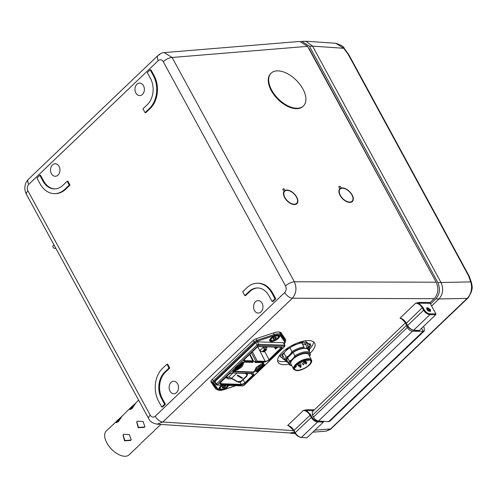 <?xml version="1.0" encoding="UTF-8"?>
<svg xmlns="http://www.w3.org/2000/svg" width="497" height="497" viewBox="0 0 497 497"><rect width="100%" height="100%" fill="white"/><g stroke="black" fill="none" stroke-linecap="round" stroke-linejoin="round"><path stroke-width="0.75" d="M430.365 309.457L426.83 307.693L426.886 309.594L430.427 311.358L430.365 309.457M289.956 347.732L291.981 351.646A13.388 5.43 -27.3 0 1 303.984 346.981L304.257 347.987A2.603 1.056 152.7 0 0 304.294 348.068A2.603 1.056 152.7 0 0 304.965 348.391A11.903 4.827 152.7 0 0 293.118 352.441L294.87 355.827A11.903 4.827 -27.3 0 1 306.761 351.77A11.903 4.827 -27.3 0 1 310.072 353.249A20.663 8.381 152.7 0 0 310.234 353.094A20.663 8.381 152.7 0 0 314.713 343.135A20.663 8.381 152.7 0 0 301.275 341.681A20.663 8.381 152.7 0 0 282.47 352.156A20.663 8.381 152.7 0 0 277.997 362.114A20.663 8.381 152.7 0 0 288.925 364.177A11.903 4.827 -27.3 0 1 289.341 361.102L287.595 357.722A11.903 4.827 152.7 0 0 287.179 360.797L288.925 364.177A11.903 4.827 -27.3 0 0 291.006 365.512L291.801 365.68A11.158 4.523 152.7 0 1 291.31 360.126L289.341 361.102M277.599 360.375A20.663 8.381 152.7 0 0 285.893 361.362M169.999 391.139A6.244 4.709 89.5 0 1 169.645 384.554A6.244 4.709 89.5 0 1 173.944 381.261A6.244 4.709 89.5 0 1 177.622 383.858A6.244 4.709 89.5 0 1 178.063 390.22A6.244 4.709 89.5 0 1 174.056 393.736A6.244 4.709 89.5 0 1 169.999 391.139M51.427 173.664A6.244 4.709 89.5 0 1 51.073 167.079A6.244 4.709 89.5 0 1 55.372 163.78A6.244 4.709 89.5 0 1 59.05 166.383A6.244 4.709 89.5 0 1 59.491 172.745A6.244 4.709 89.5 0 1 55.484 176.261A6.244 4.709 89.5 0 1 51.427 173.664M254.439 310.47A6.244 4.709 89.5 0 1 254.085 303.891A6.244 4.709 89.5 0 1 258.384 300.592A6.244 4.709 89.5 0 1 262.062 303.189A6.244 4.709 89.5 0 1 262.497 309.55A6.244 4.709 89.5 0 1 258.49 313.067A6.244 4.709 89.5 0 1 254.439 310.47M135.867 92.995A6.244 4.709 89.5 0 1 135.513 86.41A6.244 4.709 89.5 0 1 139.812 83.117A6.244 4.709 89.5 0 1 143.49 85.714A6.244 4.709 89.5 0 1 143.925 92.075A6.244 4.709 89.5 0 1 139.924 95.592A6.244 4.709 89.5 0 1 135.867 92.995M296.703 197.073A8.915 5.007 45.2 0 0 284.377 190.972A8.915 5.007 45.2 0 0 284.619 197.539A8.915 5.007 45.2 0 0 296.939 203.633A8.915 5.007 45.2 0 0 296.703 197.073M283.886 192.817A8.915 5.007 45.2 0 0 283.489 192.855M352.124 194.936A8.915 5.007 45.2 0 0 339.805 188.841A8.915 5.007 45.2 0 0 340.047 195.402A8.915 5.007 45.2 0 0 352.367 201.496A8.915 5.007 45.2 0 0 352.124 194.936M339.296 190.68A8.915 5.007 45.2 0 0 338.917 190.718M418.921 303.269L422.966 307.407L424.189 309.662C425.786 312.191 427.724 313.582 430.017 313.843L435.894 313.862L430.135 303.3L415.74 303.12L419.021 302.443L430.234 302.48L434.204 298.685C438.248 293.938 438.907 288.453 436.18 282.221L307.575 46.345L299.766 41.45L164.227 52.589L172.086 57.484L294.367 281.756C296.97 287.974 296.311 293.466 292.391 298.225L162.83 421.996L157.002 424.183M422.966 307.407L422.226 307.755C420.456 304.947 418.294 303.406 415.74 303.12L400.01 318.148C402.402 318.583 404.477 320.217 406.229 323.038L407.459 325.293C409.217 328.113 411.299 329.735 413.703 330.157L419.219 330.517L435.794 314.682L429.917 314.663C427.383 314.371 425.227 312.818 423.456 310.01L422.226 307.755L406.248 323.379M430.017 313.843A0.59 0.429 90.2 0 1 429.917 314.663L413.703 330.157A0.59 0.447 93.8 0 1 413.417 330.263L418.934 330.629M428.091 302.474L427.234 303.294M350.484 202.372A8.915 5.007 45.2 0 0 350.522 201.999M295.056 204.509A8.915 5.007 45.2 0 0 295.094 204.112M148.665 418.555L26.384 194.277A7.101 2.696 -28.6 0 1 27.956 190.916L150.237 415.194A7.101 2.696 -28.6 0 0 148.665 418.555L148.665 418.555C149.808 421.375 152.635 423.258 157.139 424.189L290.285 432.993L294.479 431.912M150.436 78.346A18.892 14.245 89.5 0 1 147.267 104.705L142.943 108.837L145.037 112.676L149.361 108.545A23.614 17.805 -90.5 0 0 153.318 75.594L150.181 69.841L147.298 72.593L150.436 78.346M150.181 69.841L150.951 69.835L154.089 75.587A23.614 17.805 -90.5 0 1 150.137 108.539L145.814 112.664L145.037 112.676M161.506 398.519A18.892 14.245 89.5 0 1 164.669 372.16L168.992 368.028L166.905 364.195L162.581 368.327A23.614 17.805 -90.5 0 0 158.624 401.278L161.761 407.031L164.644 404.278L161.506 398.519L162.277 398.513A18.892 14.245 89.5 0 1 165.445 372.154L169.769 368.022L167.675 364.189L166.905 364.195M164.644 404.278L165.414 404.266L162.277 398.513M161.761 407.031L162.531 407.024L165.414 404.266M168.992 368.028L169.769 368.022M26.384 194.277C25.061 191.656 24.583 189.04 24.949 186.425C25.484 184.344 24.993 183.269 28.503 179.181L28.503 179.181A7.101 3.808 46.3 0 0 28.745 184.356C27.142 186.257 26.881 188.438 27.956 190.916M159.661 54.782A7.101 3.808 46.3 0 0 158.058 55.409L158.058 55.409A7.101 3.808 46.3 0 0 158.301 60.584L28.745 184.356M150.237 415.194C151.672 417.325 153.325 417.679 155.188 416.269L284.744 292.497C286.347 290.602 286.607 288.415 285.533 285.937L163.252 61.659A7.101 2.696 -28.6 0 1 172.086 57.484L307.575 46.345M164.066 52.607L164.227 52.589C162.581 52.471 160.525 53.409 158.058 55.409L28.503 179.181M285.533 285.937A7.101 2.696 -28.6 0 1 294.367 281.756L436.18 282.221M40.052 183.803A23.614 17.805 -90.5 0 0 54.67 193.644A23.614 17.805 -90.5 0 0 64.921 189.208L69.245 185.077L67.151 181.243L62.827 185.375A18.892 14.245 89.5 0 1 54.627 188.916A18.892 14.245 89.5 0 1 42.935 181.045L39.797 175.292L36.915 178.044L40.052 183.803M54.67 193.644L55.447 193.637A23.614 17.805 -90.5 0 0 65.697 189.202L70.021 185.07L67.927 181.237L67.151 181.243M39.797 175.292L40.574 175.286L43.711 181.038A18.892 14.245 89.5 0 0 55.018 188.91M69.245 185.077L70.021 185.07M249.109 291.497A18.892 14.245 89.5 0 1 257.309 287.949A18.892 14.245 89.5 0 1 269.007 295.821L272.145 301.573L275.027 298.821L271.89 293.068A23.614 17.805 -90.5 0 0 257.266 283.228A23.614 17.805 -90.5 0 0 247.015 287.657L242.691 291.789L244.785 295.622L249.109 291.497L249.885 291.484A18.892 14.245 89.5 0 1 257.695 287.956M244.785 295.622L245.561 295.616L249.885 291.484M275.027 298.821L275.798 298.815L272.66 293.062A23.614 17.805 -90.5 0 0 258.042 283.222L257.266 283.228M272.145 301.573L272.915 301.567L275.798 298.815M155.188 416.269A7.101 3.808 46.3 0 0 162.83 421.996L293.795 430.651M284.744 292.497A7.101 3.808 46.3 0 0 292.391 298.225L434.204 298.685M429.507 302.48L428.644 303.3M429.377 303.3L430.234 302.48L430.135 303.3M323.572 421.164L323.472 421.99L306.897 437.826L306.276 437.689M289.596 426.32L287.688 425.457C290.08 425.892 292.155 427.519 293.907 430.346L295.137 432.595C296.895 435.415 298.977 437.037 301.381 437.459A0.59 0.447 93.8 0 1 301.095 437.571C297.995 436.658 295.97 435.092 295.007 432.875L295.15 432.937M313.595 410.597L306.599 410.572L310.637 414.715L311.868 416.971C313.464 419.493 315.402 420.884 317.695 421.145A0.59 0.429 90.2 0 1 317.595 421.972C315.061 421.673 312.905 420.12 311.134 417.312L309.904 415.063C308.134 412.255 305.972 410.708 303.418 410.429L306.699 409.752L314.452 409.776M323.472 421.99L317.595 421.972L301.381 437.459L306.897 437.826M289.993 426.438L287.688 425.457L303.418 410.429L306.599 410.572A0.59 0.429 90.2 0 1 306.699 409.752M273.437 332.915L274.257 334.524A8.871 3.597 -27.3 0 1 278.401 333.785A8.871 3.597 -27.3 0 1 280.78 334.742L285.203 341.309A4.541 1.845 152.7 0 0 285.688 339.675A4.541 1.845 152.7 0 0 285.645 339.6L281.215 333.033A10.046 4.075 152.7 0 0 273.828 332.785L256.427 338.612A4.541 1.845 152.7 0 0 252.725 340.787L211.958 379.733A4.541 1.845 152.7 0 0 210.97 381.92A4.541 1.845 152.7 0 0 211.02 381.994L215.443 388.561A10.046 4.075 152.7 0 0 217.419 389.58M210.908 381.298L214.257 386.262A10.046 4.075 152.7 0 0 214.971 386.89M309.532 349.142A20.663 8.381 152.7 0 0 313.526 341.806M401.694 318.993L400.01 318.148L402.315 319.13M419.219 330.517L418.598 330.381M435.894 313.862L435.794 314.682M130.63 440.466L131.214 439.727L129.363 434.589L123.604 434.285L123.001 435.061L124.505 440.814L130.63 440.466M123.113 434.881L124.809 440.522L130.848 440.087L131.264 439.609M136.805 421.798L138.501 427.439L144.54 427.01L144.956 426.532M134.557 405.179L131.792 407.615L130.32 409.627M120.858 418.263L118.1 420.692L116.627 422.705M134.644 404.042L135.724 403.104L132.065 408.577L129.866 409.534L129.959 408.615L131.32 407.018L134.644 404.042M138.588 400.073L135.724 403.104M140.458 444.007L129.164 454.798A16.525 8.859 -133.7 0 1 112.272 449.897A16.525 8.859 -133.7 0 1 105.457 432.023A16.525 8.859 -133.7 0 1 106.327 430.893L122.032 416.188L118.373 421.661L116.174 422.612L116.267 421.692L117.627 420.102M131.32 407.018L122.032 416.188M154.536 430.265L160.935 424.444M140.844 443.343L154.151 430.924M144.323 427.389L144.907 426.643L143.061 421.512L137.296 421.201L136.694 421.984L138.197 427.731L144.323 427.389M287.142 73.506A23.005 12.928 -134.8 0 1 305.922 99.145A23.005 12.928 -134.8 0 1 303.505 105.892A23.005 12.928 -134.8 0 1 287.459 105.612A23.005 12.928 -134.8 0 1 268.678 79.974A23.005 12.928 -134.8 0 1 271.095 73.227A23.005 12.928 -134.8 0 1 287.142 73.506M303.505 105.892L303.064 106.333A23.005 12.928 -134.8 0 1 287.017 106.054A23.005 12.928 -134.8 0 1 270.809 89.721A23.005 12.928 -134.8 0 1 270.654 73.668L271.095 73.227M312.806 432.179L326.206 431.116L330.586 428.942L468.075 297.498C471.56 292.708 472.43 287.508 470.696 281.911L468.603 275.928L348.18 54.316L343.738 48.277L335.779 43.289L305.823 41.232L300.996 41.462M468.075 297.498A2.361 1.093 40.2 0 0 468.609 297.287L471.585 291.391C471.839 288.428 472.945 289.502 471.429 282.507A2.361 1.317 160.7 0 0 470.696 281.911L441.001 282.482L312.57 46.134L305.823 41.232M405.682 322.615L312.246 411.883L312.458 415.262L313.464 417.12C314.862 419.375 316.527 420.679 318.447 421.027L328.56 421.723L329.778 421.257L424.357 330.903L423.227 331.282L328.56 421.723M421.586 328.256L423.227 331.282L412.454 331.219C410.416 330.983 408.689 329.741 407.279 327.492L406.266 325.641L405.776 322.764M430.52 304.002L435.813 298.945C439.826 294.187 440.491 288.695 437.807 282.476L309.451 46.271L301.928 41.357M468.609 297.287L467.764 298.194A2.361 1.267 -133.7 0 1 467.223 298.405L439.006 298.945C443.057 294.187 443.722 288.695 441.001 282.482L437.807 282.476M289.583 432.943L291.95 433.446L294.988 432.837M291.95 433.446L295.411 433.546M409.174 232.683L309.165 48.644M435.813 298.945L439.006 298.945L431.613 306.009M423.537 326.392L424.146 327.523L424.357 330.903M309.451 46.271L312.57 46.134L343.738 48.277A2.361 0.435 -36.3 0 1 344.141 48.252C343.961 46.693 341.172 45.041 335.779 43.289M471.429 282.507L469.255 276.307L348.689 54.434L348.18 54.316M469.255 276.307L468.603 275.928M428.489 308.774L427.706 309.519L428.781 310.824L429.563 310.085L428.489 308.774L427.24 308.513A1.702 0.913 46.3 0 0 426.985 309.271A1.702 0.913 46.3 0 0 427.072 309.563A1.702 0.913 46.3 0 0 429.048 311.203A1.702 0.913 46.3 0 0 429.309 309.6A1.702 0.913 46.3 0 0 427.24 308.513L427.072 309.563M430.079 311.557A2.479 1.329 46.3 0 0 429.346 308.979A2.479 1.329 46.3 0 0 426.755 307.916A2.479 1.329 46.3 0 0 426.612 308.016M428.7 311.147A1.479 0.789 46.3 0 0 428.246 310.171A1.479 0.789 46.3 0 0 427.01 309.376L427.706 309.519M225.122 385.827L224.433 385.691M223.047 386.449L223.613 387.548L225.004 386.871L225.346 385.952A1.777 0.721 152.7 0 0 224.153 385.914A1.777 0.721 152.7 0 0 222.619 386.79A1.777 0.721 152.7 0 0 222.277 387.703A1.777 0.721 152.7 0 0 222.724 387.865A1.777 0.721 152.7 0 0 223.47 387.747A1.777 0.721 152.7 0 0 225.004 386.871A1.777 0.721 152.7 0 0 225.346 385.952M224.24 385.883L224.762 386.89M222.289 387.443L223.613 387.548M227.44 385.411A4.007 1.621 -27.3 0 1 225.197 387.908A4.007 1.621 -27.3 0 1 221.364 389.163A4.007 1.621 -27.3 0 1 220.239 387.971A4.007 1.621 -27.3 0 1 223.29 385.274M222.762 386.66L223.277 387.648M222.532 386.815L222.215 387.374M277.096 335.916A4.007 1.621 -27.3 0 1 277.649 336.003A4.007 1.621 -27.3 0 1 277.046 338.612A4.007 1.621 -27.3 0 1 272.207 340.588A4.007 1.621 -27.3 0 1 271.082 339.395A4.007 1.621 -27.3 0 1 273.505 337.034A4.007 1.621 -27.3 0 1 277.096 335.916M273.139 338.867L274.12 339.072L273.611 338.084M273.381 338.24L273.12 339.128A1.777 0.721 152.7 0 0 274.313 339.171A1.777 0.721 152.7 0 0 275.847 338.295L275.4 337.239L275.86 338.128M275.089 337.308L275.847 338.295A1.777 0.721 152.7 0 0 276.189 337.376A1.777 0.721 152.7 0 0 275.922 337.239A1.777 0.721 152.7 0 0 274.996 337.339A1.777 0.721 152.7 0 0 273.462 338.215A1.777 0.721 152.7 0 0 273.095 338.699A1.777 0.721 152.7 0 0 273.12 339.128M274.313 339.171L275.605 338.314M276.189 337.376L275.754 337.221M228.695 385.455A5.579 2.261 -27.3 0 1 227.558 386.952A5.579 2.261 -27.3 0 1 222.482 389.785A5.579 2.261 -27.3 0 1 218.854 389.387A5.579 2.261 -27.3 0 1 220.065 386.703A5.579 2.261 -27.3 0 1 222.035 385.231M218.823 389.325A5.579 2.261 152.7 0 0 222.494 389.642A5.579 2.261 152.7 0 0 227.496 386.834A5.579 2.261 152.7 0 0 228.577 385.448M221.438 389.163A4.684 1.901 -27.3 0 1 220.761 389.201A4.684 1.901 -27.3 0 1 219.531 388.735M227.906 385.43A4.684 1.901 -27.3 0 1 226.893 386.815A4.684 1.901 -27.3 0 1 222.631 389.188A4.684 1.901 -27.3 0 1 219.587 388.859A4.684 1.901 -27.3 0 1 220.6 386.604A4.684 1.901 -27.3 0 1 222.463 385.243M251.743 361.965L251.631 362.313L242.43 362.133L242.014 362.934L243.275 362.76L233.59 371.961M233.168 371.389L233.143 371.973L233.168 371.389L242.02 362.934M225.116 377.9L227.353 377.975L228.042 378.975L231.03 378.838M220.767 382.05L220.736 384.237L241.033 384.92L243.803 384.144L253.24 375.483L250.867 373.533M245.269 383.1L244.859 382.845L243.598 383.777L241.151 384.386L239.958 382.15M253.24 375.483L253.979 374.421L252.569 373.483M229.931 373.638L232.478 372.912L253.333 373.738L253.495 374.322L252.836 375.229L244.859 382.845L243.17 379.683M253.979 374.421L253.495 374.322M241.033 384.92L241.151 384.386L220.854 383.703L219.985 382.982L219.73 383.33L220.736 384.237M243.803 384.144L243.598 383.777M228.558 374.608L219.96 383.125M252.979 373.514L232.677 372.831L229.906 373.607L228.595 374.415L219.985 382.982M232.677 372.831L232.267 372.8L232.677 372.831M262.484 366.513L263.248 366.544L260.838 368.842L260.428 368.476M260.838 368.842L260.08 368.811M263.242 364.046L256.067 370.905L255.564 369.973M263.752 364.636L264.236 364.171L264.404 364.68L263.907 364.692L263.379 364.053M256.067 370.905L256.645 371.632L257.173 371.545M262.254 363.58L262.484 364.021L264.236 364.171M262.484 364.021L263.845 362.723L256.576 362.481L257.396 361.698L265.118 361.953L269.498 360.039L282.116 347.981L282.048 347.266L258.67 346.477L257.148 347.142L244.524 359.201C243.412 360.406 243.48 361.095 244.735 361.269L252.451 361.53L251.631 362.313M255.818 361.611L256.576 362.481M256.085 362.114L257.185 361.064L257.396 361.698M252.389 351.764L257.185 361.064L265.205 361.338A0.447 0.329 91.9 0 1 265.118 361.953M281.65 347.248A0.447 0.329 -88.1 0 0 282.048 347.266M258.328 346.515A0.447 0.329 -88.1 0 0 258.67 346.477M281.805 347.347L282.116 347.981M276.456 347.167L276.525 348.304A0.447 0.404 176.4 0 1 275.934 348.117A2.199 0.895 -27.3 0 1 275.419 349.024L274.412 347.099M277.873 347.21L275.419 349.024M249.587 354.436L252.843 360.921L244.822 360.648A0.447 0.329 91.9 0 1 244.735 361.269M252.209 361.518L252.843 360.921M251.171 360.865L251.501 361.499M241.865 362.636L238.647 365.711L237.199 365.662L234.795 367.96L236.243 368.01L238.374 365.705M255.967 361.468L254.924 362.468L262.652 362.729L262.696 363.164L253.849 371.607L252.936 372.011L235.013 371.327L244.008 362.53L244.928 362.133L252.656 362.394L253.7 361.394L255.967 361.468L251.426 352.684M243.828 362.183L244.008 362.53M249.935 354.106L253.7 361.394M252.656 362.394L252.29 361.686M243.393 363.978L237.038 370.048L241.71 367.066L243.393 363.978M242.859 364.487L237.038 370.048M236.914 369.811L238.051 369.085M256.396 367.563L254.719 370.644L261.074 364.574L256.272 367.32L254.719 370.644M259.937 365.301L260.95 364.332L256.272 367.32M236.243 368.01L232.534 371.588L232.956 371.607M242.698 362.847L233.143 371.973L233.559 372.042M243.052 362.779L242.735 362.145M243.064 362.158L243.275 362.76M242.797 362.276L242.114 362.928M235.497 367.985L237.901 365.686M234.41 371.228L234.634 371.663L233.975 371.638M234.634 371.663L253.681 372.433L253.408 371.899M253.681 372.433L255.042 371.135L254.812 370.694M255.042 371.135L256.21 371.178M280.563 332.437L284.651 338.5A4.162 1.69 -27.3 0 1 284.464 339.786M216.214 387.89A9.667 3.92 -27.3 0 1 215.114 387.107L211.001 381.006M279.351 332.033A8.921 3.622 -27.3 0 1 279.575 332.288L283.998 338.855A3.423 1.385 -27.3 0 1 284.035 338.923A3.423 1.385 -27.3 0 1 284.067 338.991M227.676 385.417A4.684 1.901 -27.3 0 1 227.086 386.25M278.401 338.382A5.579 2.261 -27.3 0 1 271.25 341.507A5.579 2.261 -27.3 0 1 270.908 338.128A5.579 2.261 -27.3 0 1 278.059 335.003A5.579 2.261 -27.3 0 1 278.401 338.382M284.446 346.204A0.745 0.553 91.9 0 0 284.595 345.179L283.371 342.725L257.496 341.849L258.713 344.309A0.745 0.553 91.9 0 1 258.57 345.334L284.446 346.204L284.477 346.533L243.71 385.479L243.014 385.784L217.139 384.914L258.57 345.334M283.371 342.725A1.336 0.54 -27.3 0 1 283.744 342.893L284.949 345.34A1.286 0.522 -27.3 0 0 284.595 345.179L258.713 344.309A1.286 0.522 -27.3 0 0 257.067 345.03A0.745 0.398 46.3 0 0 257.875 345.639M254.88 370.83L255.638 370.11M243.014 385.784A0.745 0.553 91.9 0 1 242.679 385.927L216.804 385.051L216.021 384.597L214.723 382.199A1.336 0.54 -27.3 0 1 215.008 381.547L216.301 383.976A0.745 0.398 46.3 0 0 217.108 384.585M216.021 384.597A1.286 0.522 -27.3 0 1 216.301 383.976L257.067 345.03L255.775 342.601L215.008 381.547M255.775 342.601A1.336 0.54 -27.3 0 1 257.496 341.849M265.429 347.241L263.435 347.173L264.298 349.745L262.205 351.739L262.807 351.764L264.895 349.77L265.193 346.788M263.199 346.72L263.435 347.173L259.801 350.646L257.769 346.713L265.205 361.338A2.97 1.205 -27.3 0 0 269.014 359.666L269.498 360.039M264.298 349.745L264.895 349.77M262.205 351.739L259.801 350.646M272.288 340.588A4.684 1.901 -27.3 0 1 271.604 340.625A4.684 1.901 -27.3 0 1 270.38 340.159M277.736 338.24A4.684 1.901 -27.3 0 1 273.474 340.613A4.684 1.901 -27.3 0 1 270.43 340.283A4.684 1.901 -27.3 0 1 271.443 338.028A4.684 1.901 -27.3 0 1 275.705 335.649A4.684 1.901 -27.3 0 1 278.755 335.984A4.684 1.901 -27.3 0 1 277.736 338.24M278.68 335.866A4.684 1.901 -27.3 0 1 277.929 337.674M269.672 340.756A5.579 2.261 152.7 0 0 273.338 341.066A5.579 2.261 152.7 0 0 278.339 338.258A5.579 2.261 152.7 0 0 279.575 335.637M225.445 377.583L227.204 377.639L226.868 377.956M231.472 378.347L231.155 378.167L231.242 378.844L228.285 378.745L227.204 377.639M246.953 373.396L247.5 374.589L246.81 376.204L241.362 381.41C240.157 382.373 238.821 382.51 237.349 381.826L231.242 378.379L231.608 378.236A7.436 3.988 46.3 0 0 228.514 377.248L225.893 377.155M242.368 377.85L237.728 375.136L237.336 375.608M244.922 373.328L245.891 373.874C246.885 374.558 247.021 375.322 246.295 376.173L246.885 375.987L246.605 376.272M246.344 372.936L245.891 373.874M266.665 346.838L266.92 347.322L265.423 347.273M265.783 349.832L263.696 351.826L264.298 351.845L266.386 349.851L265.783 349.832L265.23 348.18M266.386 349.851L266.92 347.322M263.696 351.826L263.05 351.528M237.728 375.235L237.274 375.67L241.983 378.323L242.437 377.894L237.728 375.235M308.799 347.558A14.873 6.032 152.7 0 0 309.097 346.657A14.873 6.032 152.7 0 0 308.146 343.644A14.873 6.032 152.7 0 0 297.392 344.079A14.873 6.032 152.7 0 0 284.949 351.801A14.873 6.032 152.7 0 0 283.259 359.095A14.873 6.032 152.7 0 0 285.023 359.853M309.01 347.968L310.911 345.427L304.866 340.855L297.392 344.079L291.186 345.887M288.558 347.453L284.949 351.801L279.979 356.306L285.359 360.505M302.549 344.21A12.27 4.976 -27.3 0 1 305.897 344.943M309.867 343.408L310.911 345.427M279.979 356.306L279.55 355.473M297.249 370.24A8.996 3.647 152.7 0 0 306.804 366.805A8.996 3.647 152.7 0 0 310.737 360.859A8.996 3.647 152.7 0 0 309.24 359.865A1.634 0.665 -27.3 0 1 307.239 360.698A1.634 0.665 -27.3 0 1 306.786 360.493A1.634 0.665 -27.3 0 1 307.053 359.791A8.996 3.647 152.7 0 0 298.057 363.636A8.996 3.647 152.7 0 0 294.752 369.122A8.996 3.647 152.7 0 0 297.249 370.24M311.445 359.958L308.73 354.709A10.039 4.069 152.7 0 0 305.941 353.46A10.039 4.069 152.7 0 0 295.286 357.293A10.039 4.069 152.7 0 0 290.894 363.928L293.603 369.178A10.039 4.069 -27.3 0 1 297.995 362.543A10.039 4.069 -27.3 0 1 308.656 358.71A10.039 4.069 -27.3 0 1 311.445 359.958C313.744 363.599 302.692 371.042 296.697 370.638L293.603 369.178M304.736 342.694L307.003 347.086A13.388 5.43 -27.3 0 1 309.333 348.583A13.388 5.43 -27.3 0 1 309.202 351.36L309.153 351.472M294.87 355.827L293.528 358.008A11.158 4.523 152.7 0 1 306.624 352.808A11.158 4.523 152.7 0 1 309.637 356.461L309.954 355.715A11.903 4.827 -27.3 0 0 310.072 353.249L308.326 349.869A11.903 4.827 152.7 0 0 305.071 348.391A2.603 1.056 152.7 0 0 306.537 348.062L307.003 347.086M298.921 363.469L297.796 364.245L298.921 363.469M291.981 351.646L290.534 353.926L288.185 356.169A12.642 5.125 152.7 0 0 287.974 362.332M288.185 356.169L286.117 357.244L283.917 353M288.012 362.4L287.887 362.375A13.388 5.43 -27.3 0 1 285.551 360.872A13.388 5.43 -27.3 0 1 286.117 357.244M309.115 351.404A12.642 5.125 152.7 0 0 306.537 348.062M304.257 347.987A12.642 5.125 152.7 0 0 290.534 353.926M303.984 346.981L301.878 342.905M287.595 357.722L293.118 352.441M293.528 358.008L291.31 360.126M292.69 203.975A6.989 3.926 -134.8 0 1 291.248 203.782M284.185 196.663A6.989 3.926 -134.8 0 1 284.004 195.222M286.844 200.173A8.499 4.777 45.2 0 0 296.392 203.559A8.499 4.777 45.2 0 0 294.522 194.389A8.499 4.777 45.2 0 0 284.974 191.01A8.499 4.777 45.2 0 0 286.844 200.173M285.576 190.662L283.744 188.649L282.6 189.506L284.446 191.531M348.012 201.844A6.989 3.926 -134.8 0 1 346.676 201.645M339.613 194.532A6.989 3.926 -134.8 0 1 339.432 193.19M341.557 197.203A8.499 4.777 45.2 0 0 352.093 201.179A8.499 4.777 45.2 0 0 350.658 193.097A8.499 4.777 45.2 0 0 340.122 189.115A8.499 4.777 45.2 0 0 341.557 197.203M340.122 189.115L340.097 189.14A8.499 4.777 45.2 0 0 340.097 189.14A8.499 4.777 45.2 0 0 341.538 197.222A8.499 4.777 45.2 0 0 352.075 201.204A8.499 4.777 45.2 0 0 352.087 201.192L352.075 201.204M341.644 188.326L339.998 186.213L338.643 186.829L340.302 188.953M53.937 244.978L52.974 245.866A1.702 0.864 47.4 0 0 53.042 247.096A1.702 0.864 47.4 0 0 55.273 248.37L55.676 248.003M55.111 246.966A14.127 7.194 -132.6 0 1 53.309 243.66M424.189 309.662L407.478 325.634M153.318 75.594L154.089 75.587M149.361 108.545L150.137 108.539M164.669 372.16L165.445 372.154M163.252 61.659C161.817 59.534 160.164 59.174 158.301 60.584M64.921 189.208L65.697 189.202M42.935 181.045L43.711 181.038M271.89 293.068L272.66 293.062M317.695 421.145L320.317 421.158M311.868 416.971L295.007 432.875L293.926 430.682M310.637 414.715L293.777 430.619L289.074 426.047M214.257 386.262L215.443 388.561M329.697 429.7A2.361 1.416 53.1 0 0 330.194 429.52L331.12 428.731A2.361 1.267 -133.7 0 1 330.586 428.942L314.893 430.185M406.266 325.641L312.458 415.262M412.454 331.219L318.447 421.027M328.666 421.711L423.332 331.282M313.464 417.12L407.279 327.492M425.028 303.288L425.886 302.468M424.742 302.462L423.879 303.282M423.668 303.282L424.525 302.462M423.382 302.456L422.518 303.276M263.584 364.444L256.322 371.383M263.907 364.692L256.645 371.632M264.323 364.711L257.061 371.65M264.715 351.447L269.014 359.666L281.488 347.335M275.872 347.148L275.934 348.117L275.419 347.13M244.275 359.567L244.822 360.648A2.97 1.205 -27.3 0 1 243.996 360.275L244.648 359.157L257.266 347.099M235.168 370.979L235 370.663M233.478 372.067L243.195 362.785M216.804 385.051A0.745 0.553 -88.1 0 0 217.139 384.914M212.71 382.69L217.071 389.151A0.745 0.677 -34 0 0 217.102 389.207L212.617 382.541A3.367 1.367 -27.3 0 0 212.641 382.584A0.745 0.677 -34 0 0 213.604 382.827L214.145 381.522L254.911 342.576A0.745 0.398 -133.7 0 1 254.11 341.961A3.367 1.367 -27.3 0 1 256.85 340.352L257.055 341.321L274.456 335.487C277.512 334.537 279.507 334.605 280.432 335.686L284.862 342.253L284.154 343.719M212.592 382.491L212.617 382.541A3.367 1.367 -27.3 0 1 213.343 380.907A0.745 0.398 46.3 0 0 214.145 381.522M212.461 379.248L213.343 380.907L254.11 341.961L253.24 340.333M254.911 342.576L257.055 341.321M256.036 338.755L256.85 340.352L274.257 334.524L274.456 335.487M279.575 332.288L280.78 334.742A0.745 0.677 146 0 1 280.432 335.686M283.998 338.855L285.203 341.309A0.745 0.677 146 0 1 284.862 342.253M284.197 343.806L284.52 343.495A0.745 0.398 -133.7 0 1 284.315 343.564M285.203 341.309A3.367 1.367 -27.3 0 1 285.241 341.371L284.035 338.923M235.665 385.691L224.01 389.592C220.948 390.549 218.953 390.48 218.028 389.393L213.604 382.827M235.87 385.697L223.93 389.698C220.289 390.741 218.015 390.58 217.102 389.207A0.745 0.677 -34 0 0 218.028 389.393M284.949 345.34L284.682 346.471A0.745 0.398 -133.7 0 1 284.477 346.533M241.436 381.187L237.721 381.684L231.608 378.236L237.026 373.067M246.295 376.173L240.846 381.379M233.031 372.93L228.514 377.248M237.721 381.684L237.262 381.609L237.721 381.684M304.562 361.474L305.68 360.692L305.375 360.095M299.995 365.829L301.12 365.053L300.082 363.04M304.704 362.903L305.829 362.12L305.537 361.567M295.255 367.097L296.38 366.314L295.976 365.543M296.939 370.538A9.518 3.858 152.7 0 0 309.134 365.208A9.518 3.858 152.7 0 0 308.55 359.443A9.518 3.858 152.7 0 0 296.355 364.779A9.518 3.858 152.7 0 0 296.939 370.538M300.008 367.258L301.132 366.475L300.89 366.003M303.021 364.506L304.145 363.729L303.108 361.717M305.711 363.767L306.835 362.99L305.748 360.89M298.15 365.767L299.269 364.991L298.79 364.059M302.71 361.412L302.592 361.033M299.685 362.735L300.113 363.04L300.809 361.953M413.417 330.263C410.317 329.349 408.292 327.784 407.329 325.572L406.099 323.317L401.396 318.739L401.98 318.888M348.67 54.415L344.141 48.252M331.12 428.731L467.764 298.194M330.194 429.52L326.206 431.116M220.743 386.467L220.239 387.971M276.133 335.543L277.649 336.003M271.586 337.892L271.082 339.395M264.404 364.68L257.142 371.619M258.465 346.558L281.842 347.347M234.783 370.874L235.013 371.327M232.813 371.321L233.136 371.973M284.52 343.495C285.216 342.8 285.452 342.091 285.241 341.371M284.682 346.471L243.915 385.417L242.679 385.927M247.5 374.589L247.45 373.415M305.68 360.692L304.984 361.785L303.909 360.53M301.12 365.053L300.424 366.14L298.883 363.99M305.829 362.12L305.133 363.214L303.773 361.412M296.38 366.314L295.684 367.407L295.001 366.916M308.693 360.25L308.283 360.455M303.835 360.629L303.139 361.723L302.4 361.12M306.463 359.871L306.786 360.493M301.132 366.475L300.437 367.563L299.132 365.86M304.145 363.729L303.45 364.817L302.816 364.419L301.362 361.605M306.835 362.99L306.14 364.077L305.264 363.208M299.126 363.562L298.865 363.058M299.269 364.991L298.573 366.078L297.231 364.307M309.333 348.583L306.388 342.887M285.551 360.872L282.607 355.175"/></g></svg>
